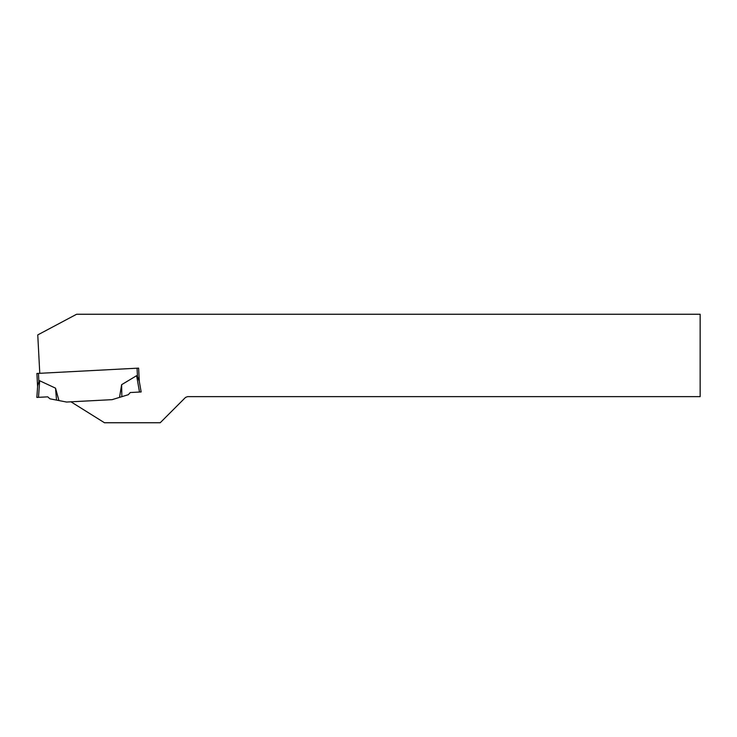 <?xml version="1.0" encoding="UTF-8"?>
<svg xmlns="http://www.w3.org/2000/svg" width="737" height="737" viewBox="0 0 737 737"><rect width="100%" height="100%" fill="white"/><g stroke="black" fill="none" stroke-linecap="round" stroke-linejoin="round"><path stroke-width="1.11" d="M70.964 401.812L104.479 422.752L160.205 422.752L185.567 397.381L187.622 396.635L700.15 396.635L700.15 314.248L76.611 314.248L37.762 334.911L39.77 373.309L138.611 368.122L139.302 381.407L141.163 391.955L130.265 392.526L128.312 394.7L112.098 399.657L66.56 402.043L58.932 400.56L55.524 388.15L39.669 380.753L38.904 381.794L38.462 373.373L36.905 373.456L37.596 386.732L36.905 373.456M39.77 373.309L38.462 373.373M112.098 399.657L119.532 397.381L121.623 384.686L136.621 375.677L137.487 376.625L137.045 368.205L138.611 368.122M139.146 380.504L137.487 376.625L139.302 381.407M58.932 400.56L49.923 398.809L47.748 396.847L36.85 397.418L47.748 396.847L36.85 397.418L37.661 385.82L38.904 381.794M121.623 384.686L121.863 396.672L119.532 397.381M130.265 392.526L139.505 392.038L136.621 375.677M141.163 391.955L139.505 392.038M56.537 400.099L55.524 388.15M38.508 397.335L39.669 380.762L38.508 397.335"/></g></svg>
